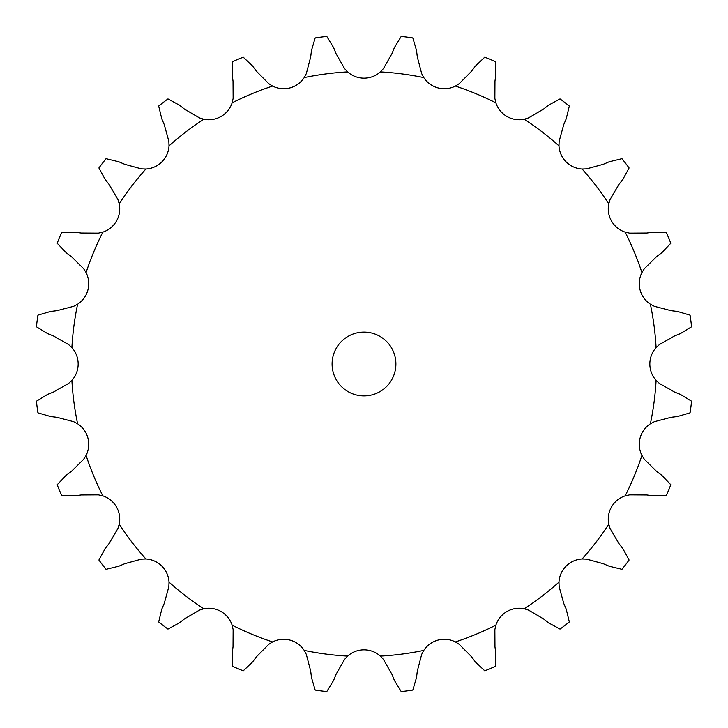 <?xml version="1.0" encoding="UTF-8"?>
<svg xmlns="http://www.w3.org/2000/svg" width="728" height="728" viewBox="0 0 728 728"><rect width="100%" height="100%" fill="white"/><g stroke="black" fill="none" stroke-linecap="round" stroke-linejoin="round"><path stroke-width="1.09" d="M256.584 71.371L268.741 83.665L272.581 86.077A24.524 24.524 0 0 0 304.213 77.605L306.333 73.592L310.701 56.866L311.457 50.569L315.16 37.929A329.711 329.711 0 0 1 326.781 36.4L333.624 47.648M333.388 47.056L336.227 54.127M335.99 53.535L344.544 68.559L347.62 71.89A24.524 24.524 0 0 0 380.38 71.89L383.456 68.559L392.01 53.535M417.299 56.866L421.667 73.592L423.787 77.605A24.524 24.524 0 0 0 455.419 86.077L459.259 83.665L471.416 71.371L475.22 66.284L484.739 57.194A329.711 329.711 0 0 1 495.568 61.68L495.868 74.847M494.967 81.127L494.867 98.407L495.877 102.83A24.524 24.524 0 0 0 524.242 119.21L528.574 117.872L543.488 109.136L548.484 105.214L560.032 98.899A329.711 329.711 0 0 1 569.332 106.033L566.22 118.828M563.718 124.661L559.15 141.332L558.977 145.864A24.524 24.524 0 0 0 582.136 169.023L586.668 168.851L603.339 164.282L609.172 161.78L621.967 158.668A329.711 329.711 0 0 1 629.101 167.968L622.786 179.516M618.864 184.512L610.128 199.427L608.79 203.758A24.524 24.524 0 0 0 625.17 232.123L629.593 233.133L646.874 233.033L653.153 232.132L666.32 232.432A329.711 329.711 0 0 1 670.807 243.261L661.716 252.78M656.629 256.584L644.335 268.741L641.923 272.581A24.524 24.524 0 0 0 650.395 304.213L654.408 306.333L671.134 310.701L677.431 311.457L690.071 315.16A329.711 329.711 0 0 1 691.6 326.781L680.352 333.624M674.465 335.99L659.441 344.544L656.11 347.62A24.524 24.524 0 0 0 656.11 380.38L659.441 383.456L674.465 392.01L680.352 394.376L691.6 401.219A329.711 329.711 0 0 1 690.071 412.84L677.431 416.543M671.134 417.299L654.408 421.667L650.395 423.787A24.524 24.524 0 0 0 641.923 455.419L644.335 459.259L656.629 471.416L661.716 475.22L670.807 484.739A329.711 329.711 0 0 1 666.32 495.568L653.153 495.868M646.874 494.967L629.593 494.867L625.17 495.877A24.524 24.524 0 0 0 608.79 524.242L610.128 528.574L618.864 543.488L622.786 548.484L629.101 560.032A329.711 329.711 0 0 1 621.967 569.332L609.172 566.22M603.339 563.718L586.668 559.15L582.136 558.977A24.524 24.524 0 0 0 558.977 582.136L559.15 586.668L563.718 603.339L566.22 609.172L569.332 621.967A329.711 329.711 0 0 1 560.032 629.101L548.484 622.786M543.488 618.864L528.574 610.128L524.242 608.79A24.524 24.524 0 0 0 495.877 625.17L494.867 629.593L494.967 646.874L495.868 653.153L495.568 666.32A329.711 329.711 0 0 1 484.739 670.807L475.22 661.716M471.416 656.629L459.259 644.335L455.419 641.923A24.524 24.524 0 0 0 423.787 650.395L421.667 654.408L417.299 671.134L416.543 677.431L412.84 690.071A329.711 329.711 0 0 1 401.219 691.6L394.376 680.352M392.01 674.465L383.456 659.441L380.38 656.11A24.524 24.524 0 0 0 347.62 656.11L344.544 659.441L335.99 674.465L333.624 680.352L326.781 691.6A329.711 329.711 0 0 1 315.16 690.071L311.457 677.431M310.701 671.134L306.333 654.408L304.213 650.395A24.524 24.524 0 0 0 272.581 641.923L268.741 644.335L256.584 656.629L252.78 661.716L243.261 670.807A329.711 329.711 0 0 1 232.432 666.32L232.132 653.153M233.033 646.874L233.133 629.593L232.123 625.17A24.524 24.524 0 0 0 203.758 608.79L199.427 610.128L184.512 618.864L179.516 622.786L167.968 629.101A329.711 329.711 0 0 1 158.668 621.967L161.78 609.172M164.282 603.339L168.851 586.668L169.023 582.136A24.524 24.524 0 0 0 145.864 558.977L141.332 559.15L124.661 563.718L118.828 566.22L106.033 569.332A329.711 329.711 0 0 1 98.899 560.032L105.214 548.484M109.136 543.488L117.872 528.574L119.21 524.242A24.524 24.524 0 0 0 102.83 495.877L98.407 494.867L81.127 494.967L74.847 495.868L61.68 495.568A329.711 329.711 0 0 1 57.194 484.739L66.284 475.22M71.371 471.416L83.665 459.259L86.077 455.419A24.524 24.524 0 0 0 77.605 423.787L73.592 421.667L56.866 417.299L50.569 416.543L37.929 412.84A329.711 329.711 0 0 1 36.4 401.219L47.648 394.376M53.535 392.01L68.559 383.456L71.89 380.38A24.524 24.524 0 0 0 71.89 347.62L68.559 344.544L53.535 335.99L47.648 333.624L36.4 326.781A329.711 329.711 0 0 1 37.929 315.16L50.569 311.457M56.866 310.701L73.592 306.333L77.605 304.213A24.524 24.524 0 0 0 86.077 272.581L83.665 268.741L71.371 256.584L66.284 252.78L57.194 243.261A329.711 329.711 0 0 1 61.68 232.432L74.847 232.132M81.127 233.033L98.407 233.133L102.83 232.123A24.524 24.524 0 0 0 119.21 203.758L117.872 199.427L109.136 184.512L105.214 179.516L98.899 167.968A329.711 329.711 0 0 1 106.033 158.668L118.828 161.78M124.661 164.282L141.332 168.851L145.864 169.023A24.524 24.524 0 0 0 169.023 145.864L168.851 141.332L164.282 124.661L161.78 118.828L158.668 106.033A329.711 329.711 0 0 1 167.968 98.899L179.516 105.214M184.512 109.136L199.427 117.872L203.758 119.21A24.524 24.524 0 0 0 232.123 102.83L233.133 98.407L233.033 81.127L232.132 74.847L232.432 61.68A329.711 329.711 0 0 1 243.261 57.194L252.78 66.284M395.896 364A31.895 31.895 0 0 0 348.048 336.372A31.895 31.895 0 0 0 348.048 391.628A31.895 31.895 0 0 0 395.896 364M394.376 47.648L401.219 36.4A329.711 329.711 0 0 1 412.84 37.929L416.543 50.569M394.612 47.056L391.773 54.127M416.462 49.932L417.371 57.494M252.407 65.784L256.966 71.872M495.959 74.21L494.876 81.754M179.024 104.823L185.012 109.528M566.466 118.245L563.472 125.243M118.245 161.534L125.243 164.528M623.177 179.024L618.472 185.012M74.21 232.041L81.754 233.124M662.216 252.407L656.128 256.966M49.932 311.539L57.494 310.629M680.944 333.388L673.873 336.227M47.056 394.612L54.127 391.773M678.068 416.462L670.506 417.371M65.784 475.593L71.872 471.034M653.79 495.959L646.246 494.876M104.823 548.976L109.528 542.988M609.755 566.466L602.757 563.472M161.534 609.755L164.528 602.757M548.976 623.177L542.988 618.472M232.041 653.79L233.124 646.246M475.593 662.216L471.034 656.128M311.539 678.068L310.629 670.506M394.612 680.944L391.773 673.873M347.62 71.89A292.574 292.574 0 0 0 304.213 77.605M423.787 77.605A292.574 292.574 0 0 0 380.38 71.89M495.877 102.83A292.574 292.574 0 0 0 455.419 86.077M558.977 145.864A292.574 292.574 0 0 0 524.242 119.21M608.79 203.758A292.574 292.574 0 0 0 582.136 169.023M641.923 272.581A292.574 292.574 0 0 0 625.17 232.123M656.11 347.62A292.574 292.574 0 0 0 650.395 304.213M650.395 423.787A292.574 292.574 0 0 0 656.11 380.38M625.17 495.877A292.574 292.574 0 0 0 641.923 455.419M582.136 558.977A292.574 292.574 0 0 0 608.79 524.242M524.242 608.79A292.574 292.574 0 0 0 558.977 582.136M455.419 641.923A292.574 292.574 0 0 0 495.877 625.17M380.38 656.11A292.574 292.574 0 0 0 423.787 650.395M304.213 650.395A292.574 292.574 0 0 0 347.62 656.11M232.123 625.17A292.574 292.574 0 0 0 272.581 641.923M169.023 582.136A292.574 292.574 0 0 0 203.758 608.79M119.21 524.242A292.574 292.574 0 0 0 145.864 558.977M86.077 455.419A292.574 292.574 0 0 0 102.83 495.877M71.89 380.38A292.574 292.574 0 0 0 77.605 423.787M77.605 304.213A292.574 292.574 0 0 0 71.89 347.62M102.83 232.123A292.574 292.574 0 0 0 86.077 272.581M145.864 169.023A292.574 292.574 0 0 0 119.21 203.758M203.758 119.21A292.574 292.574 0 0 0 169.023 145.864M272.581 86.077A292.574 292.574 0 0 0 232.123 102.83"/></g></svg>
